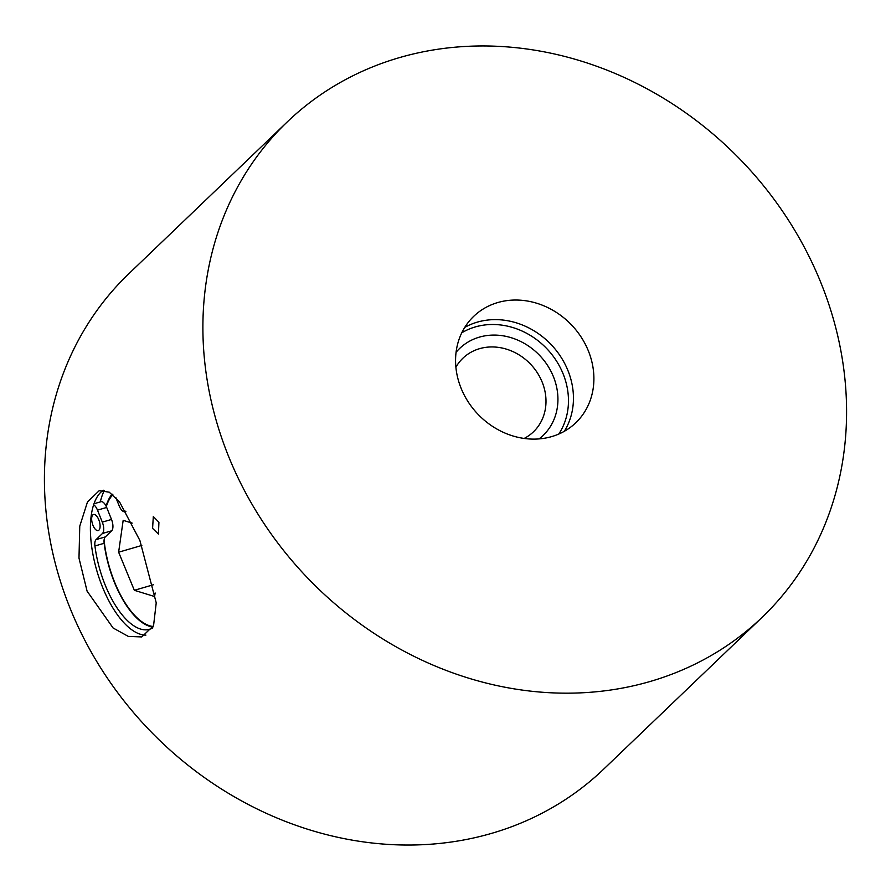 <?xml version="1.0" encoding="UTF-8"?>
<svg xmlns="http://www.w3.org/2000/svg" width="891" height="891" viewBox="0 0 891 891"><rect width="100%" height="100%" fill="white"/><g stroke="black" fill="none" stroke-linecap="round" stroke-linejoin="round"><path stroke-width="1.34" d="M461.037 388.097A73.741 64.675 46.2 0 0 575.753 422.813A73.741 64.675 46.2 0 0 588.428 351.043A73.741 64.675 46.2 0 0 473.722 316.327A73.741 64.675 46.2 0 0 461.037 388.097M464.723 327.42A73.741 64.675 -133.8 0 1 567.979 370.645A73.741 64.675 -133.8 0 1 564.293 431.322M145.901 635.116A76.181 33.257 73.8 0 1 102.342 586.701A76.181 33.257 73.8 0 1 103.278 490.228M87.084 591.134L113.09 627.988L128.304 636.397L141.792 636.931L153.564 625.616L156.226 602.839L139.898 540.514L119.606 502.001L109.248 492.188L99.246 490.64L87.485 501.934L79.756 526.191L78.987 558.1L87.084 591.134M142.259 622.586A72.06 31.463 73.8 0 1 129.44 609.154M158.921 522.293L158.42 534.065L152.584 528.363L153.319 516.524L158.921 522.293M228.33 455.78A343.124 300.969 -133.8 0 1 287.336 121.833A343.124 300.969 -133.8 0 1 821.146 283.36A343.124 300.969 -133.8 0 1 762.139 617.307A343.124 300.969 -133.8 0 1 228.33 455.78M762.139 617.307L603.664 769.167A343.124 300.969 -133.8 0 1 69.854 607.64A343.124 300.969 -133.8 0 1 128.861 273.693L287.336 121.833M106.107 506.155A72.06 31.463 73.8 0 1 112.099 494.126M100.327 501.9A82.573 36.052 73.8 0 1 104.392 490.362M539.066 438.907A60.276 52.87 46.2 0 0 553.467 376.793A60.276 52.87 46.2 0 0 508.182 336.865A60.276 52.87 46.2 0 0 456.069 352.301M524.164 438.45A50.987 44.717 46.2 0 0 533.442 431.834A50.987 44.717 46.2 0 0 542.218 382.217A50.987 44.717 46.2 0 0 462.897 358.215A50.987 44.717 46.2 0 0 455.891 367.203M558.791 434.051A71.503 62.715 46.2 0 0 563.168 373.975A71.503 62.715 46.2 0 0 461.772 332.8M112.867 494.75A70.389 30.728 -106.2 0 0 112.689 494.928A70.389 30.728 -106.2 0 0 107.388 503.515A70.389 30.728 -106.2 0 0 106.296 506.545M104.069 540.135A70.389 30.728 -106.2 0 0 141.758 621.695A70.389 30.728 -106.2 0 0 153.174 626.496M149.911 626.406A71.915 31.397 73.8 0 1 143.139 622.686L141.758 621.695M107.388 503.515L108.011 501.945A71.915 31.397 73.8 0 1 112.389 494.349M132.191 523.117L123.17 520.344L118.626 552.197L134.341 590.299L154.611 596.536L155.123 592.961M141.836 545.448L118.626 552.197M153.631 584.685L134.341 590.299M92.965 525.311A8.375 3.664 -106.2 0 0 98.21 530.579A8.375 3.664 -106.2 0 0 98.778 519.743A8.375 3.664 -106.2 0 0 93.533 514.486A8.375 3.664 -106.2 0 0 92.965 525.311M93.633 504.752A9.144 3.987 73.8 0 1 97.475 510.131L102.298 522.126A9.144 3.987 73.8 0 1 102.465 533.475L96.061 539.612A9.144 3.987 -106.2 0 0 94.936 545.971A70.99 30.996 -106.2 0 0 105.06 584.708A70.99 30.996 -106.2 0 0 149.51 629.291A70.99 30.996 -106.2 0 0 152.383 628.088M152.918 627.041A70.99 30.996 73.8 0 1 114.271 582.023A70.99 30.996 73.8 0 1 104.147 543.287A9.144 3.987 73.8 0 1 105.283 536.928L111.676 530.791A9.144 3.987 -106.2 0 0 111.509 519.453L106.686 507.447A9.144 3.987 -106.2 0 0 100.961 501.711L93.978 503.749M125.754 511.156L125.709 511.2A9.144 3.987 73.8 0 1 124.918 511.668A9.144 3.987 73.8 0 1 119.205 505.932L115.83 497.546M111.509 519.453L102.298 522.126M97.475 510.131L106.686 507.447M111.676 530.791L102.465 533.475M105.283 536.928L96.061 539.612M104.147 543.287L94.936 545.971M125.887 511.389L124.918 511.668"/></g></svg>
